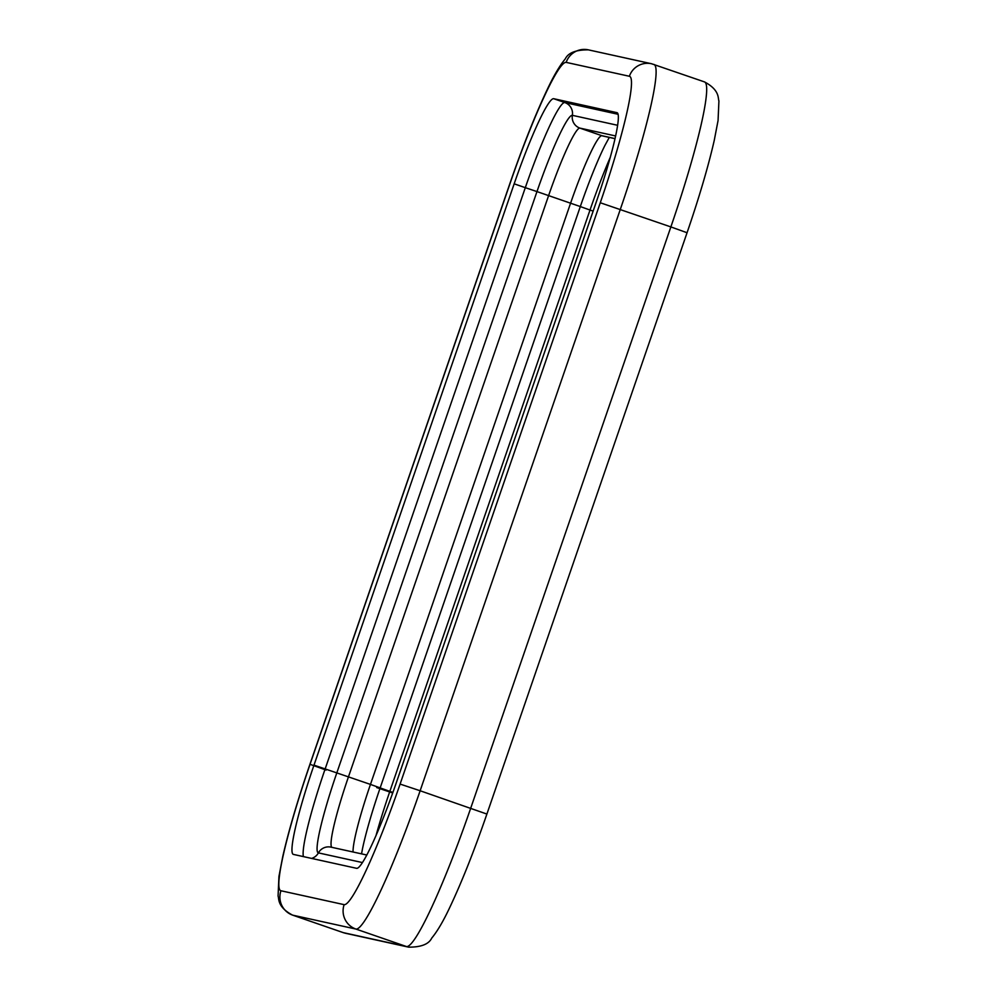 <?xml version="1.0" encoding="UTF-8"?>
<svg xmlns="http://www.w3.org/2000/svg" width="997" height="997" viewBox="0 0 997 997"><rect width="100%" height="100%" fill="white"/><g stroke="black" fill="none" stroke-linecap="round" stroke-linejoin="round"><path stroke-width="1.5" d="M311.612 858.417A11.528 11.466 102.4 0 0 318.404 852.884A82.626 8.637 109.1 0 1 336.812 772.899L313.993 765.135L514.165 183.822A92.235 9.646 -70.9 0 1 553.671 98.703L617.081 112.686M313.993 765.135A92.235 9.646 -70.9 0 0 293.342 854.392A92.235 9.646 -70.9 0 0 293.454 854.417L356.639 868.325A92.235 9.646 -70.9 0 0 396.145 783.206L596.318 201.893A92.235 9.646 -70.9 0 0 616.969 112.636A92.235 9.646 -70.9 0 0 616.856 112.611M618.04 114.269L564.801 102.554A11.528 11.466 -77.6 0 1 572.365 115.328A11.528 11.466 102.4 0 0 579.918 128.114A73.018 7.627 -70.9 0 0 548.649 195.487L348.476 776.813A73.018 7.627 -70.9 0 0 331.889 847.35M617.579 125.286L572.365 115.328A82.626 8.637 109.1 0 0 536.972 191.586L580.316 206.566A82.626 8.637 109.1 0 1 604.88 145.525L609.292 137.412M303.412 856.61A92.235 9.646 109.1 0 1 325.134 768.986L525.307 187.673L536.972 191.586L336.812 772.899L370.46 784.415A73.018 7.627 -70.9 0 0 353.05 851.999M514.165 183.822L525.307 187.673A92.235 9.646 109.1 0 1 564.801 102.554L553.671 98.703M366.846 855.027L330.942 847.138A11.528 11.466 -77.6 0 0 318.404 852.884L362.497 862.579M614.999 138.595L601.889 135.704L579.918 128.114L615.585 135.953M361.537 853.868L362.422 849.157A82.626 8.637 109.1 0 1 380.156 787.892L370.46 784.415L570.62 203.089A73.018 7.627 -70.9 0 1 601.889 135.704A11.528 11.466 -77.6 0 0 603.173 136.066L614.987 138.67M380.156 787.892L580.316 206.566L590.012 210.043L389.852 791.369L380.156 787.892M392.918 792.428L389.852 791.369A92.235 9.646 -70.9 0 0 375.981 835.698M610.189 157.551A92.235 9.646 -70.9 0 0 590.012 210.043L593.128 211.127M704.443 81.891C720.32 90.241 717.765 98.902 718.924 100.859L718.064 120.512L714.251 140.403C708.306 166.412 699.246 197.194 687.058 232.737L670.869 226.917A149.874 15.665 -70.9 0 0 704.443 81.891L651.552 63.746A19.217 19.105 102.4 0 0 629.369 76.271L566.171 62.375A130.657 13.659 -70.9 0 0 510.215 182.95L510.103 182.937C522.802 146.235 535.04 115.403 546.817 90.44C553.447 76.233 559.604 65.727 565.262 58.91C568.178 52.816 575.88 49.788 588.367 49.85A19.217 19.105 102.4 0 0 566.171 62.375M687.058 232.737L486.897 814.063L420.136 790.758L620.296 209.432A149.874 15.665 -70.9 0 0 653.87 64.406M600.269 202.752L670.869 226.917L470.696 808.243A149.874 15.665 -70.9 0 1 406.502 946.552L355.941 929.067A149.874 15.665 -70.9 0 0 420.136 790.758L400.096 784.078L600.269 202.752A130.657 13.659 -70.9 0 0 629.369 76.271M408.633 947.15A19.217 19.105 -77.6 0 1 406.502 946.552L343.317 932.644A19.217 19.105 102.4 0 0 345.448 933.254L408.633 947.15C421.12 947.212 428.822 944.184 431.738 938.09C437.396 931.273 443.553 920.767 450.183 906.56C461.96 881.597 474.198 850.765 486.897 814.063M392.718 792.989L376.704 787.568M345.448 933.254L343.13 932.594A149.874 15.665 -70.9 0 0 343.317 932.644L292.744 915.171A19.217 19.105 -77.6 0 1 280.942 890.757L344.139 904.653A130.657 13.659 -70.9 0 0 400.096 784.078M344.139 904.653A19.217 19.105 -77.6 0 0 355.941 929.067L292.744 915.171A149.874 15.665 -70.9 0 1 292.557 915.109L343.13 932.594M326.131 770.083L310.03 764.313M292.557 915.109C276.68 906.759 279.235 898.098 278.076 896.141L278.936 876.488L282.749 856.597C288.694 830.588 297.754 799.806 309.942 764.263L310.055 764.275A130.657 13.659 -70.9 0 0 280.942 890.757M310.055 764.275L510.215 182.95M588.367 49.85L651.552 63.746M309.942 764.263L510.103 182.937"/></g></svg>
